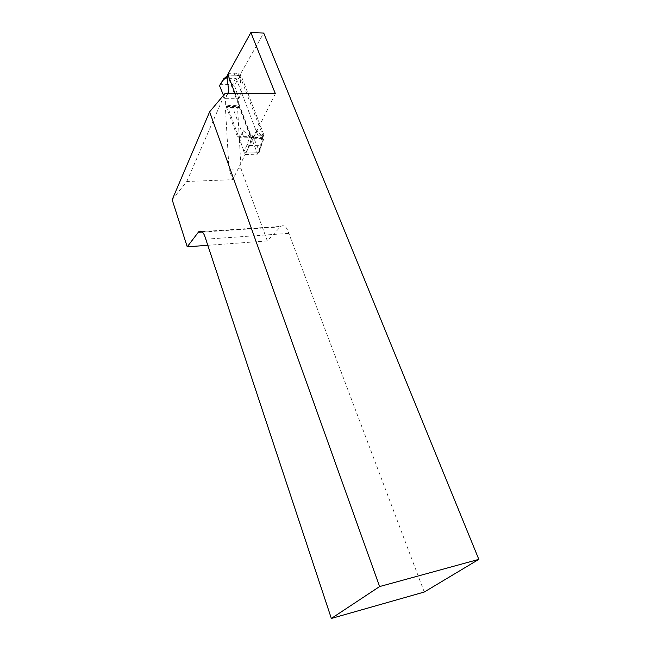 <?xml version="1.0" encoding="UTF-8"?>
<svg xmlns="http://www.w3.org/2000/svg" width="651" height="651" viewBox="0 0 651 651"><rect width="100%" height="100%" fill="white"/><g stroke="black" fill="none" stroke-linecap="round" stroke-linejoin="round"><path stroke-width="0.49" stroke-dasharray="3.25 2.44" d="M275.357 93.671L245.932 153.034L258.374 152.716L257.617 154.189L240.04 107.529L227.842 107.553L226.434 106.512L225.482 108.986L229.006 169.219L232.741 179.668L245.199 154.515L227.842 107.553M258.374 152.716L263.98 138.508L239.706 75.288L263.72 33.038M424.265 592.028L288.832 233.375C286.709 226.784 284.031 224.457 280.801 226.402L267.341 240.943L241.057 168.804L237.631 108.953L238.608 106.495L240.04 107.529M245.932 153.034L251.392 138.736L263.98 138.508M239.706 75.288L227.427 75.109L251.392 138.736M245.199 154.515L257.617 154.189M172.173 199.727L186.764 181.499L232.741 179.668M186.764 181.499L225.108 93.394M241.057 168.804L229.006 169.219M267.341 240.943L207.799 245.305M225.482 108.986L237.631 108.953M205.773 239.186L288.832 233.375M247.299 144.367L249.496 145.523L245.98 153.034L243.905 151.675L247.299 144.367L249.642 136.645L243.425 130.778L239.373 137.898L253.621 137.638L259.334 151.284L259.277 152.277L258.325 152.716L260.62 145.279L261.572 144.864L261.564 144.066L259.334 151.284M243.905 151.675L239.373 137.898M253.621 137.638L256.47 130.599L262.792 136.417L261.564 144.066M219.818 84.687L232.61 84.597L234.588 85.908L237.216 80.211L239.934 76.842L241.562 91.514L238.909 98.749L238.274 98.749L238.404 104.949L232.081 105.918L225.669 104.957L225.523 98.716L238.274 98.749L241.562 91.514M234.588 85.908L238.909 98.749M227.679 93.41L224.88 98.708L223.488 95.323M235.011 93.451L250.554 134.676L252.702 135.921L251.896 137.556L261.922 137.377L262.711 137.149L262.792 136.417M227.85 93.41L225.523 98.716L224.88 98.708M243.425 130.778L240.024 137.882L237.412 136.775L225.669 104.957M239.934 76.94L240.829 74.922L263.736 134.464L262.752 136.401M256.47 130.599L252.979 137.654L250.301 136.547L238.404 104.949M220.583 84.484L224.457 78.584L235.296 78.73L232.61 84.597M237.412 136.775L250.301 136.547M245.98 153.034L258.325 152.716M249.496 145.523L260.62 145.279M260.652 145.279L261.914 137.377L262.744 135.75L252.702 135.921M249.642 136.645L251.904 137.556L249.471 145.523M224.457 78.584L228.338 75.085L229.062 73.376L234.124 73.124L238.86 73.539L235.296 78.73M227.191 75.801L228.338 75.085L238.111 75.231L239.934 76.842M262.744 135.75L263.525 135.53L263.736 134.464M240.829 74.922L238.86 73.539M234.124 73.124L257.894 135.514M229.062 73.376L228.216 73.669M232.081 105.918L243.466 136.49M227.94 75.125L227.37 75.492M237.216 80.211L235.32 78.73M224.432 78.584L223.293 79.381M280.28 226.89L202.437 232.041M249.602 136.629L250.554 134.676M201.924 231.601L280.801 226.402M226.434 106.512L238.608 106.495M262.711 137.149L263.541 135.514M227.476 75.239L228.102 73.766M259.277 152.277L261.572 144.864M261.653 144.717L262.914 136.897"/><path stroke-width="0.98" d="M250.855 32.55L275.357 93.671L225.108 93.394L209.63 111.826L172.173 199.727L187.228 246.81L198.661 231.813C201.436 229.827 203.812 232.277 205.773 239.186L331.351 618.45L424.265 592.028L478.827 559.364L263.72 33.038L250.855 32.55L227.427 75.109M209.63 111.826L379.623 586.551L331.351 618.45M478.827 559.364L379.623 586.551M207.799 245.305L187.228 246.81M227.679 93.41L228.721 91.425L227.085 76.655L223.301 80.04L219.55 85.761L223.293 79.381M223.488 95.323L219.55 85.761M228.216 73.669L227.956 74.727L235.011 93.451M228.721 91.425L227.85 93.41M227.476 75.239L227.085 76.655M223.684 78.787L223.301 80.04M202.437 232.041L198.213 232.317M227.956 74.727L227.085 76.761M198.661 231.813L201.924 231.601M224.05 78.616L227.191 75.801"/></g></svg>
